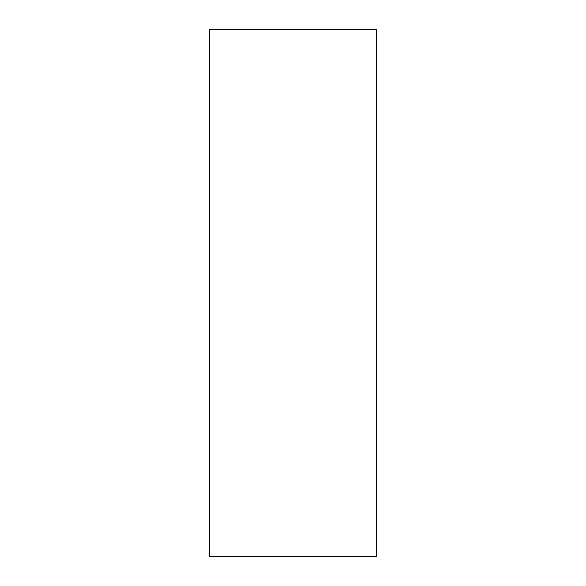 <?xml version="1.0" encoding="UTF-8"?>
<svg xmlns="http://www.w3.org/2000/svg" width="586" height="586" viewBox="0 0 586 586"><rect width="100%" height="100%" fill="white"/><g stroke="black" fill="none" stroke-linecap="round" stroke-linejoin="round"><path stroke-width="0.88" d="M209.275 29.3L376.725 29.3L376.725 556.7L209.275 556.7L209.275 29.3"/></g></svg>
